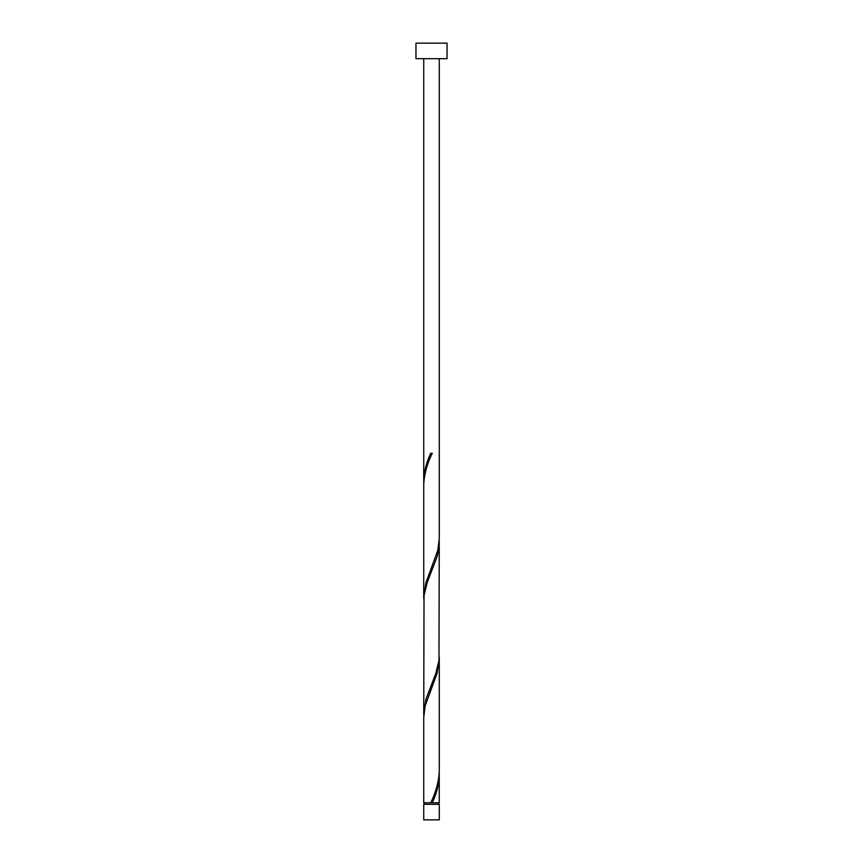 <?xml version="1.0" encoding="UTF-8"?>
<svg xmlns="http://www.w3.org/2000/svg" width="863" height="863" viewBox="0 0 863 863"><rect width="100%" height="100%" fill="white"/><g stroke="black" fill="none" stroke-linecap="round" stroke-linejoin="round"><path stroke-width="1.29" d="M439.267 819.85L423.733 819.85L423.733 804.316L439.267 804.316L439.267 819.85M438.49 804.316L438.49 802.763M424.51 804.316L424.51 802.763M447.034 58.684L415.966 58.684L415.966 43.15L447.034 43.15L447.034 58.684M439.267 58.684L439.267 538.76L437.8 550.335L425.934 582.698L423.733 597.013L423.733 484.24C424.316 473.895 427.163 463.571 432.277 453.248L430.723 453.248C426.419 462.341 424.089 471.435 423.733 480.508L423.733 58.684M431.888 454.165L432.277 453.248M431.112 801.846L430.723 802.763L423.733 802.763L423.733 717.25L425.2 705.675L437.066 673.313L439.267 658.998L439.267 771.77C438.684 782.115 435.837 792.439 430.723 802.763L439.267 802.763L439.224 773.636M432.277 802.763C436.581 793.669 438.911 784.575 439.267 775.503M439.267 542.493L438.976 660.368L435.869 673.313L425.934 699.203L423.733 713.518L424.024 595.643L427.131 582.698L437.066 556.808L438.577 550.335L439.224 540.626M423.733 713.518L423.776 715.384M439.267 658.998L439.224 657.131M423.733 597.013L423.776 598.879M423.733 480.508L423.776 482.374"/></g></svg>
